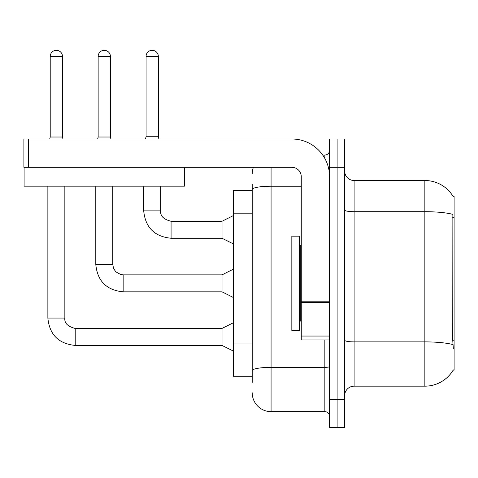<?xml version="1.0" encoding="UTF-8"?>
<svg xmlns="http://www.w3.org/2000/svg" width="478" height="478" viewBox="0 0 478 478"><rect width="100%" height="100%" fill="white"/><g stroke="black" fill="none" stroke-linecap="round" stroke-linejoin="round"><path stroke-width="0.72" d="M453.24 196.661A33.018 33.018 0 0 0 424.852 180.511A33.018 33.018 0 0 1 453.24 196.661L454.1 196.548L454.1 370.133L453.174 370.133L453.341 369.853A33.018 33.018 0 0 1 424.852 386.176A33.018 33.018 0 0 0 453.174 370.133M252.211 190.411L233.342 190.411L233.342 376.27L252.211 376.27M344.662 395.611A9.435 9.435 0 0 1 354.096 386.176L424.852 386.176L424.852 180.511A33.018 33.018 0 0 1 453.174 196.548A33.018 33.018 0 0 0 424.852 180.511L354.096 180.511A9.435 9.435 0 0 1 344.662 171.076A9.435 9.435 0 0 0 354.096 180.511L354.096 386.176M337.115 399.381L337.115 427.685L344.662 427.685L344.662 399.381L337.115 399.381L337.115 427.685L329.569 427.685L329.569 399.381L337.115 399.381L337.115 167.3L337.115 399.381M329.569 399.381L329.569 138.996L337.115 138.996L337.115 167.3L337.115 138.996L344.662 138.996L344.662 399.381M453.341 348.438L452.732 340.24L452.869 214.389A33.018 5.736 180 0 0 424.852 211.694L354.096 211.694A9.435 1.637 0 0 1 344.662 210.051M252.211 382.4L252.211 184.281M271.074 167.3L271.074 411.648L324.849 411.648L324.849 339.948M322.704 155.033L324.849 155.033A4.714 4.714 0 0 0 329.569 150.319M329.569 416.362A4.714 4.714 0 0 0 324.849 411.648M252.211 173.902A18.869 18.869 0 0 1 253.4 167.3M271.074 411.648A18.869 18.869 0 0 1 252.211 392.779M158.338 136.732L146.071 136.732L146.071 56.446A6.13 6.13 0 0 1 152.207 50.315A6.13 6.13 0 0 1 158.338 56.446L158.338 136.732L158.905 138.996M233.342 243.905L222.019 238.247L222.019 221.266L233.342 215.602M143.717 186.169L143.717 210.888L160.698 210.888L160.698 186.169M291.831 283.34L291.831 330.513L299.377 330.513L299.377 236.168L291.831 236.168L291.831 283.34M329.569 339.948L301.265 339.948L301.265 301.797L329.569 301.797M329.569 176.735A37.738 37.738 0 0 0 291.831 138.996L28.614 138.996L28.614 167.3L291.831 167.3A9.435 9.435 0 0 1 301.265 176.735L301.265 301.797M24.091 167.3L24.091 186.169L184.472 186.169L184.472 167.3L23.9 167.3L23.9 138.996L28.614 138.996M62.487 137.019L50.22 137.019L50.22 56.446A6.13 6.13 0 0 1 56.356 50.315A6.13 6.13 0 0 1 62.487 56.446L62.487 137.019L62.982 138.996M233.342 351.079L222.019 345.421L222.019 328.434L233.342 322.775M47.866 186.169L47.866 318.061L64.847 318.061L64.847 186.169M110.412 137.019L98.145 137.019L98.145 56.446A6.13 6.13 0 0 1 104.282 50.315A6.13 6.13 0 0 1 110.412 56.446L110.412 137.019L110.908 138.996M233.342 297.489L222.019 291.831L222.019 274.85L233.342 269.192M95.791 186.169L95.791 264.471L112.772 264.471L112.772 186.169M454.1 340.24L452.732 340.24M454.1 217.598L452.732 217.598M252.211 213.803L233.342 213.803M252.211 343.049L233.342 343.049M452.971 344.608A33.018 5.736 180 0 0 424.852 341.884L354.096 341.884A9.435 1.637 0 0 1 344.662 340.246M344.662 167.3L329.569 167.3M329.569 366.536A4.714 0.819 0 0 1 324.849 367.355L271.074 367.355A18.869 3.274 180 0 0 252.211 370.635M252.211 189.497A18.869 3.274 180 0 1 271.074 186.217L301.265 186.217M324.849 158.463L324.849 155.033M222.019 238.247L171.076 238.247C154.478 236.604 145.354 227.486 143.717 210.888C145.354 227.486 154.478 236.604 171.076 238.247C154.478 236.604 145.354 227.486 143.717 210.888C145.354 227.486 154.478 236.604 171.076 238.247C154.478 236.604 145.354 227.486 143.717 210.888C145.354 227.486 154.478 236.604 171.076 238.247C154.478 236.604 145.354 227.486 143.717 210.888C145.354 227.486 154.478 236.604 171.076 238.247C154.478 236.604 145.354 227.486 143.717 210.888C145.354 227.486 154.478 236.604 171.076 238.247C154.478 236.604 145.354 227.486 143.717 210.888C145.354 227.486 154.478 236.604 171.076 238.247C154.478 236.604 145.354 227.486 143.717 210.888C145.354 227.486 154.478 236.604 171.076 238.247C154.478 236.604 145.354 227.486 143.717 210.888C145.354 227.486 154.478 236.604 171.076 238.247L171.076 221.278M146.071 56.446L158.338 56.446M299.377 244.658L300.321 245.602L300.321 321.079L301.265 321.079M329.569 302.616L301.265 302.616M301.265 336.046L329.569 336.046M222.019 345.421L75.219 345.421C58.621 343.778 49.503 334.66 47.866 318.061C49.503 334.66 58.621 343.778 75.219 345.421C58.621 343.778 49.503 334.66 47.866 318.061C49.503 334.66 58.621 343.778 75.219 345.421C58.621 343.778 49.503 334.66 47.866 318.061C49.503 334.66 58.621 343.778 75.219 345.421C58.621 343.778 49.503 334.66 47.866 318.061C49.503 334.66 58.621 343.778 75.219 345.421C58.621 343.778 49.503 334.66 47.866 318.061C49.503 334.66 58.621 343.778 75.219 345.421C58.621 343.778 49.503 334.66 47.866 318.061C49.503 334.66 58.621 343.778 75.219 345.421C58.621 343.778 49.503 334.66 47.866 318.061C49.503 334.66 58.621 343.778 75.219 345.421C58.621 343.778 49.503 334.66 47.866 318.061C49.503 334.66 58.621 343.778 75.219 345.421L75.219 328.452C67.733 326.552 64.273 323.092 64.847 318.061C64.273 323.092 67.733 326.552 75.219 328.434C67.733 326.552 64.273 323.092 64.847 318.061C64.273 323.092 67.733 326.552 75.219 328.434C67.733 326.552 64.273 323.092 64.847 318.061C64.273 323.092 67.733 326.552 75.219 328.434C67.733 326.552 64.273 323.092 64.847 318.061C64.273 323.092 67.733 326.552 75.219 328.434C67.733 326.552 64.273 323.092 64.847 318.061C64.273 323.092 67.733 326.552 75.219 328.434C67.733 326.552 64.273 323.092 64.847 318.061C64.273 323.092 67.733 326.552 75.219 328.434C67.733 326.552 64.273 323.092 64.847 318.061C64.273 323.092 67.733 326.552 75.219 328.434C67.733 326.552 64.273 323.092 64.847 318.061C64.273 323.092 67.733 326.552 75.219 328.434C67.733 326.552 64.273 323.092 64.847 318.061M50.22 56.446L62.487 56.446M222.019 291.831L123.151 291.831C106.546 290.194 97.428 281.07 95.791 264.471C97.428 281.07 106.546 290.194 123.151 291.831C106.546 290.194 97.428 281.07 95.791 264.471C97.428 281.07 106.546 290.194 123.151 291.831C106.546 290.194 97.428 281.07 95.791 264.471C97.428 281.07 106.546 290.194 123.151 291.831C106.546 290.194 97.428 281.07 95.791 264.471C97.428 281.07 106.546 290.194 123.151 291.831C106.546 290.194 97.428 281.07 95.791 264.471C97.428 281.07 106.546 290.194 123.151 291.831C106.546 290.194 97.428 281.07 95.791 264.471C97.428 281.07 106.546 290.194 123.151 291.831C106.546 290.194 97.428 281.07 95.791 264.471C97.428 281.07 106.546 290.194 123.151 291.831C106.546 290.194 97.428 281.07 95.791 264.471C97.428 281.07 106.546 290.194 123.151 291.831L123.151 274.868M98.145 56.446L110.412 56.446M160.698 210.888C160.124 215.919 163.584 219.378 171.076 221.266C163.584 219.378 160.124 215.919 160.698 210.888C160.124 215.919 163.584 219.378 171.076 221.266C163.584 219.378 160.124 215.919 160.698 210.888C160.124 215.919 163.584 219.378 171.076 221.266C163.584 219.378 160.124 215.919 160.698 210.888C160.124 215.919 163.584 219.378 171.076 221.266C163.584 219.378 160.124 215.919 160.698 210.888C160.124 215.919 163.584 219.378 171.076 221.266C163.584 219.378 160.124 215.919 160.698 210.888C160.124 215.919 163.584 219.378 171.076 221.266C163.584 219.378 160.124 215.919 160.698 210.888C160.124 215.919 163.584 219.378 171.076 221.266C163.584 219.378 160.124 215.919 160.698 210.888C160.124 215.919 163.584 219.378 171.076 221.266C163.584 219.378 160.124 215.919 160.698 210.888C160.124 215.919 163.584 219.378 171.076 221.266L222.019 221.266M143.717 210.888C145.354 227.486 154.478 236.604 171.076 238.247M146.071 136.732L145.509 138.996M300.321 245.602L301.265 245.602M300.321 321.079L299.377 322.023M222.019 328.434L75.219 328.434M47.866 318.061C49.503 334.66 58.621 343.778 75.219 345.421M50.22 137.019L49.724 138.996M222.019 274.85L123.151 274.85L120.719 274.563L115.807 271.809L113.591 268.522L112.772 264.471M98.145 137.019L97.649 138.996"/></g></svg>
